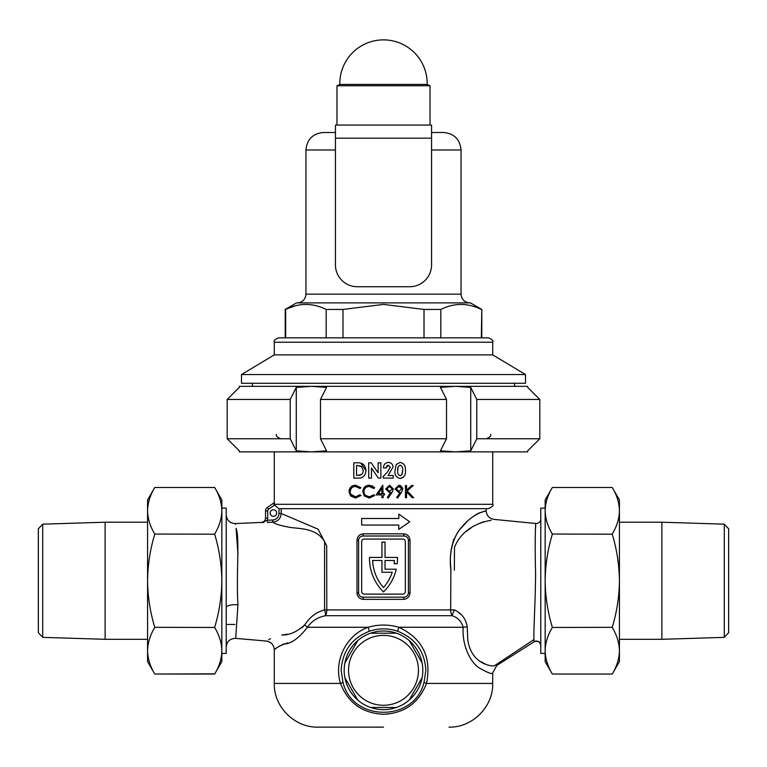 <?xml version="1.0" encoding="UTF-8"?>
<svg xmlns="http://www.w3.org/2000/svg" width="767" height="767" viewBox="0 0 767 767"><rect width="100%" height="100%" fill="white"/><g stroke="black" fill="none" stroke-linecap="round" stroke-linejoin="round"><path stroke-width="1.15" d="M535.749 525.922L535.577 527.571M540.783 645.498C539.978 641.682 537.734 640.445 534.072 641.806L533.976 639.563C533.381 632.526 535.558 599.708 535.567 571.961C534.743 542.403 535.539 520.726 535.98 523.583M540.783 519.24L540.783 624.453M540.783 537.073L540.783 519.575M281.805 634.961C261.489 642.219 261.489 642.219 281.805 634.961C289.255 635.287 296.839 631.979 304.566 625.028L307.701 620.896C312.111 615.374 317.72 611.711 324.556 609.899A8.734 2.464 -108.4 0 1 324.566 609.928A8.734 2.464 -108.4 0 1 325.601 615.709C317.835 617.128 311.786 620.982 307.452 627.272C298.814 638.422 290.885 643.992 283.675 644.002C277.453 647.204 274.318 649.122 274.279 649.745C274.346 649.103 277.491 647.185 283.713 643.983C290.942 643.964 298.862 638.393 307.452 627.272L368.179 627.272C378.38 624.319 388.591 624.319 398.821 627.272C422.531 638.499 431.754 657.214 426.51 683.435C418.82 703.023 404.477 713.31 383.5 714.278C362.465 713.272 348.132 702.994 340.49 683.435C333.434 660.847 346.32 634.865 368.179 627.272A4.372 0.575 70.4 0 1 369.08 631.356C351.65 638.307 342.35 651.298 341.162 670.32L342.945 682.208C352.36 722.265 414.65 722.303 424.055 682.208L425.838 670.32C424.697 651.346 415.388 638.355 397.92 631.356C388.284 628.029 378.677 628.029 369.08 631.356M467.237 626.888A8.734 0.537 -3.3 0 0 463.201 627.272C461.83 646.303 471.139 663.541 479.931 668.325C488.32 673.071 492.587 674.577 492.721 672.841C492.529 674.596 488.215 673.052 479.787 668.21C470.967 663.426 461.82 645.919 463.201 627.272C461.523 621.462 457.822 617.608 452.108 615.709A8.734 1.697 118.7 0 1 454.467 609.928A8.734 1.697 118.7 0 1 454.476 609.909C461.724 613.341 465.981 619.007 467.237 626.888L467.726 639.477C470.976 663.714 490.707 666.36 494.226 665.881C497.63 665.296 497.63 665.296 494.226 665.881L533.976 639.563M270.128 513.037A3.279 3.279 0 0 0 273.397 516.316A3.279 3.279 0 0 0 276.676 513.037A3.279 3.279 0 0 0 273.397 509.767A3.279 3.279 0 0 0 270.128 513.037M369.502 558.577A46.749 46.749 0 0 0 383.5 591.932A46.749 46.749 0 0 0 396.271 569.21L385.024 569.21L385.024 560.476L394.391 560.476A43.69 43.69 0 0 1 394.133 563.755L397.21 563.755A46.749 46.749 0 0 0 397.479 557.417L385.024 557.417L385.024 542.125L381.966 542.125L381.966 557.417L369.521 557.417A46.749 46.749 0 0 0 369.502 558.577M344.882 662.947A39.318 39.318 0 0 1 357.805 640.56L344.882 662.947A39.318 39.318 0 0 0 344.882 677.702L357.805 700.089A39.318 39.318 0 0 1 344.882 677.702M370.576 633.187A39.318 39.318 0 0 1 396.424 633.187L370.576 633.187A39.318 39.318 0 0 0 357.805 640.56M409.195 640.56A39.318 39.318 0 0 1 422.118 662.947L409.195 640.56A39.318 39.318 0 0 0 396.424 633.187M545.155 508.128L540.783 508.128L540.783 653.398L545.155 653.398M491.129 520.275L487.457 521.014C479.672 522.845 462.012 528.453 454.476 547.408L454.38 570.159M237.981 554.196L236.073 528.338C239.889 537.188 236.083 576.285 237.943 604.866L235.709 638.384C230.023 638.528 226.85 641.433 226.217 647.089M234.951 624.453L226.217 624.453L226.217 646.476L226.217 607.522A8.734 2.828 0 0 1 237.943 604.866M221.845 653.398L226.217 653.398L226.217 508.128L221.845 508.128M342.945 682.208A4.372 0.537 -17 0 1 340.49 683.435L274.279 683.435C273.675 706.771 294.614 727.72 317.969 727.126L383.5 727.126M369.387 498.061L364.344 495.923L362.791 491.561C363.184 487.591 365.38 485.473 369.378 485.204L374.718 487.764L373.75 488.493L369.31 486.46C366.041 486.671 364.239 488.397 363.894 491.647C364.239 494.907 366.07 496.632 369.387 496.805L373.75 494.773L374.718 495.501L369.387 498.061M378.121 462.798L380.863 462.798L380.863 478.09L378.371 478.09L371.449 468.052L371.449 478.09L368.706 478.09L368.706 462.798L371.18 462.798L378.121 472.856L378.121 462.798M353.808 478.09L353.808 462.798L357.269 462.798C362.638 462.597 365.543 465.224 365.964 470.66C365.504 475.962 362.618 478.435 357.317 478.09L353.808 478.09M355.591 498.061L350.548 495.923L348.995 491.561C349.426 487.553 351.622 485.425 355.572 485.204L360.912 487.764L359.953 488.493L355.505 486.46C352.274 486.633 350.471 488.368 350.088 491.647C350.471 494.945 352.302 496.661 355.581 496.805L359.953 494.773L360.912 495.501L355.591 498.061M383.5 494.926L383.03 497.745L381.928 497.745L381.928 494.926L376.127 494.926L382.8 485.204L383.03 493.67L384.44 493.67L384.44 494.926L383.5 494.926M383.5 478.09L383.021 476.7L387.546 471.878L390.269 467.18L388.275 465.147L386.156 467.899L383.414 467.899L383.5 466.94C383.97 464.14 385.609 462.626 388.428 462.405C391.218 462.635 392.752 464.16 393.02 466.988L388.064 475.54L393.212 475.54L393.212 478.09L383.5 478.09M492.721 451.878L492.721 504.303L274.461 504.303L274.365 502.797L274.548 505.117L278.852 508.674L488.358 508.674L486.173 508.674L486.173 510.707C486.585 515.625 489.212 518.521 494.063 519.403L535.989 523.497C538.856 523.449 540.457 521.991 540.783 519.144M401.381 492.558L397.613 498.061L396.731 497.457L400.134 492.481L398.85 492.577L395.101 488.953L398.993 485.204L402.79 488.962L401.381 492.558M394.976 470.593L396.232 464.486L400.125 462.405C404.075 463.297 405.82 465.972 405.369 470.449C405.858 474.878 404.132 477.553 400.201 478.483C396.271 477.64 394.535 475.013 394.976 470.593M391.966 492.558L388.198 498.061L387.325 497.457L390.729 492.481L389.444 492.577L385.696 488.953L389.588 485.204L393.375 488.962L391.966 492.558M413.691 497.745L412.224 497.745L406.548 491.848L406.548 497.745L405.455 497.745L405.455 485.521L406.548 485.521L406.548 490.171L411.649 485.521L413.221 485.521L407.21 491.005L413.691 497.745M237.377 537.245L236.514 531.272M235.469 524.455L235.335 523.564L261.355 522.432C263.906 522.087 265.296 520.63 265.535 518.07M281.182 508.674L281.182 513.478L318.113 529.192L326.684 545.778L326.809 609.928L324.556 609.899L324.594 541.742C316.541 527.696 299.025 528.875 289.686 527.332C280.501 525.663 274.902 523.947 272.899 522.183L273.551 522.528M263.896 522.548L261.365 522.519C263.915 522.174 265.305 520.716 265.535 518.147L265.535 510.966L265.535 518.147L267.721 518.147L267.367 520.275L261.365 522.519M403.605 599.363L363.395 599.363C359.502 598.979 357.364 596.793 356.981 592.805L356.981 540.38C357.355 536.401 359.493 534.216 363.395 533.822L403.605 533.822C407.498 534.206 409.636 536.392 410.019 540.38L410.019 592.805C409.645 596.784 407.507 598.969 403.605 599.363L404.036 597.177A4.372 4.372 0 0 0 408.399 592.805L408.399 540.38A4.372 4.372 0 0 0 404.036 536.008L362.964 536.008A4.372 4.372 0 0 0 358.601 540.38L358.601 592.805A4.372 4.372 0 0 0 362.964 597.177L404.036 597.177M361.66 525.059L398.792 525.059L398.792 529.422L409.712 521.781L398.792 514.13L398.792 518.502L361.66 518.502L361.66 525.059M450.68 609.928L326.809 609.928A8.734 4.823 -90 0 1 325.601 615.709L452.108 615.709A8.734 5.714 90 0 1 450.68 609.928L450.852 570.054C449.146 555.931 451.437 543.343 457.736 532.269C472.194 511.8 486.546 511.196 486.163 510.717C487.218 511.311 473.977 510.745 459.021 530.515C451.868 540.86 449.146 553.515 450.871 568.481L450.68 609.928L454.476 609.909M485.07 511.186L484.006 511.589M482.213 512.145L479.087 512.998M478.416 513.286L474.255 515.702M466.892 521.781L459.701 529.633M453.709 539.268L451.197 549.69M274.279 683.435L274.279 649.745L276.666 647.856M279.619 645.929L287.577 642.871M304.557 625.038L301.862 627.933M287.222 634.242L283.09 634.855M270.55 638.662L268.69 639.64M383.5 714.278L388.409 714.01M422.118 677.702A39.318 39.318 0 0 1 409.195 700.089L422.118 677.702A39.318 39.318 0 0 0 422.118 662.947M396.424 707.462A39.318 39.318 0 0 1 370.576 707.462L396.424 707.462A39.318 39.318 0 0 0 409.195 700.089M485.358 664.078L481.302 661.863M460.66 614.204L458.934 612.766M466.326 531.349L470.967 528.022M479.912 523.142L483.872 521.713M361.66 541.684L361.66 591.491A2.617 2.617 0 0 0 364.277 594.118L402.723 594.118A2.617 2.617 0 0 0 405.34 591.491L405.34 541.684A2.617 2.617 0 0 0 402.723 539.067L364.277 539.067A2.617 2.617 0 0 0 361.66 541.684M381.966 572.268L392.234 572.268A43.69 43.69 0 0 1 383.5 587.493A43.69 43.69 0 0 1 372.609 560.476L381.966 560.476L381.966 572.268M365.964 470.66L360.845 463.134M357.604 465.54L356.55 465.54L356.55 475.348L357.988 475.348C361.276 475.521 363.021 473.939 363.222 470.612L361.775 466.767L357.604 465.54L360.96 466.202M361.803 474.361L357.988 475.348M386.156 467.899L387.076 465.588M383.5 476.182L383.021 476.7M400.125 462.405L396.232 464.486M400.201 478.483L403.567 477.141M402.627 470.449C403.02 467.88 402.205 466.115 400.192 465.147C398.111 466.115 397.287 467.947 397.718 470.622C397.344 473.153 398.169 474.859 400.192 475.732L401.87 474.687L402.627 470.449L402.282 473.661M397.718 470.622L398.035 467.199M350.088 491.647L351.238 488.378M355.581 496.805L350.749 494.207M373.75 488.493L374.718 487.764L371.746 485.578M369.387 496.805L365.523 495.396M381.928 493.67L381.928 488.358L378.284 493.67L381.928 493.67M385.696 488.953L389.444 492.577L390.729 492.481M386.789 488.886L389.646 491.321L392.282 488.886L389.531 486.46L386.789 488.886M395.101 488.953L398.85 492.577L400.134 492.481M402.713 488.205L400.432 485.473M396.203 488.886L399.051 491.321L401.687 488.886L398.936 486.46L396.203 488.886M363.395 599.363L362.964 597.177M404.036 536.008L403.605 533.822M362.964 536.008L363.395 533.822M279.006 513.478L281.182 513.478C280.732 518.569 277.97 521.464 272.899 522.183L272.793 520.007C276.599 519.48 278.67 517.303 279.006 513.478L279.006 508.674M273.282 503.344L267.434 507.371L273.282 503.344A4.372 4.372 0 0 1 274.365 502.797A4.372 4.372 0 0 0 273.282 503.344A4.372 4.372 0 0 1 274.365 502.797A4.372 4.372 0 0 0 273.282 503.344L274.519 505.137A2.186 2.186 0 0 0 274.519 505.137L268.671 509.173A2.186 2.186 0 0 0 267.721 510.966L267.721 518.147M304.566 625.028A8.734 3.519 -153 0 1 307.452 627.272M463.201 627.272L398.821 627.272A4.372 0.575 -70.4 0 0 397.92 631.356M449.031 727.126C472.386 727.72 493.325 706.771 492.721 683.435L426.51 683.435A4.372 0.537 17 0 1 424.055 682.208M265.535 510.966A4.372 4.372 0 0 1 267.434 507.371A4.372 4.372 0 0 0 265.535 510.966L267.721 510.966M272.793 520.007L267.367 520.275L267.472 522.452L272.899 522.183M274.279 342.216L274.279 354.881L241.509 374.545L525.491 374.545L492.721 354.881L274.279 354.881L492.721 354.881L492.721 342.216L274.279 342.216C273.407 340.845 274.864 339.388 278.642 337.844L285.199 337.844L285.199 309.446L296.551 302.888L470.449 302.888L481.801 309.446L481.321 337.844L440.804 337.844L440.804 309.446C454.237 302.783 467.745 302.783 481.321 309.446M342.983 337.844L342.983 309.446L383.5 304.403L424.017 309.446L440.804 309.446M278.642 337.844L488.358 337.844C492.136 339.388 493.593 340.845 492.721 342.216M431.562 132.499L443.575 132.499C454.189 133.535 460.018 139.364 461.053 149.977L431.562 149.977M461.053 149.977L461.053 294.154L305.947 294.154L305.947 149.977C306.982 139.364 312.811 133.535 323.425 132.499L335.438 132.499M424.017 309.446L424.017 337.844M285.679 337.844L285.679 309.446C299.111 302.783 312.61 302.783 326.196 309.446L326.196 337.844M295.209 305.86L285.199 309.446M326.196 309.446L342.983 309.446M383.5 705.276A34.956 34.956 0 0 0 418.456 670.32A34.956 34.956 0 0 0 383.5 635.373A34.956 34.956 0 0 0 348.544 670.32A34.956 34.956 0 0 0 383.5 705.276M357.805 700.089A39.318 39.318 0 0 0 370.576 707.462M383.5 84.428L427.181 84.428A43.69 43.69 0 0 0 383.5 39.874A43.69 43.69 0 0 0 339.819 84.428L383.5 84.428M336.972 125.079L336.972 85.751L430.028 85.751L427.181 84.428M42.712 637.358L38.35 632.717L38.35 528.808L42.712 524.158L42.712 637.358L105.117 639.304L105.117 522.212L147.571 522.212M214.655 534.043C219.266 526.44 221.663 518.684 221.845 510.764C221.653 502.826 219.257 495.06 214.655 487.486L154.761 487.486C150.159 495.079 147.763 502.845 147.571 510.764C147.763 518.703 150.159 526.459 154.761 534.043L214.655 534.196L154.761 534.043M154.761 627.473C150.159 635.076 147.763 642.842 147.571 650.761C147.763 658.69 150.159 666.456 154.761 674.04L214.655 674.04C219.266 666.437 221.663 658.671 221.845 650.761C221.653 642.823 219.257 635.057 214.655 627.473L154.761 627.32L214.655 627.473M154.761 534.196C150.179 549.277 147.782 564.8 147.571 580.763C147.753 596.525 150.15 612.047 154.761 627.32M214.655 627.32C219.276 612.047 221.673 596.525 221.845 580.763C221.634 564.8 219.237 549.277 214.655 534.196M214.779 673.829L154.761 674.04L147.571 661.585L147.571 499.931L154.761 487.486L214.655 487.486L221.845 499.931L221.845 661.585L214.655 674.04M335.438 125.079L431.562 125.079L431.562 138.185L335.438 138.185L335.438 125.079M335.438 138.185L335.438 264.883A21.84 21.84 0 0 0 357.288 286.724L409.712 286.724A21.84 21.84 0 0 0 431.562 264.883L431.562 138.185M525.491 374.545L525.491 383.279L241.509 383.279L241.509 374.545M724.288 524.158L728.65 528.808L728.65 632.717L724.288 637.358L724.288 524.158L661.883 522.212L661.883 639.304L724.288 637.358M612.239 534.043C616.841 526.44 619.237 518.684 619.429 510.764C619.237 502.826 616.841 495.06 612.239 487.486L552.345 487.486C547.734 495.079 545.337 502.845 545.155 510.764C545.347 518.703 547.743 526.459 552.345 534.043L612.239 534.196L552.345 534.043M612.239 627.32L552.345 627.473L612.239 627.32C616.85 612.047 619.247 596.525 619.429 580.763C619.218 564.8 616.821 549.277 612.239 534.196M552.345 627.473C547.734 635.076 545.337 642.842 545.155 650.761C545.347 658.69 547.743 666.456 552.345 674.04L612.239 674.04C616.841 666.437 619.237 658.671 619.429 650.761C619.237 642.823 616.841 635.057 612.239 627.473M552.345 534.196C547.763 549.277 545.366 564.8 545.155 580.763C545.327 596.525 547.724 612.047 552.345 627.32M619.429 580.763L619.429 499.931L612.239 487.486L552.345 487.486L545.155 499.931L545.155 661.585L552.345 674.04L612.239 674.04L619.429 661.585L619.429 580.763M383.5 451.878L311.412 451.878L326.55 450.823L320.481 438.772L446.519 438.772L440.45 450.823L455.588 451.878L383.5 451.878M446.519 399.444L320.481 399.444L326.55 387.393L311.412 386.338L527.677 386.338L527.677 387.393L539.805 399.444L539.805 438.772L527.677 450.823L527.677 451.878L455.588 451.878L470.727 450.823L476.786 438.772L476.786 399.444L470.727 387.393L455.588 386.338L440.45 387.393L446.519 399.444L446.519 438.772M320.481 438.772L320.481 399.444M290.214 399.444L290.214 438.772L296.273 450.823L311.412 451.878L239.323 451.878L239.323 450.823L227.195 438.772L227.195 399.444L239.323 387.393L227.195 399.444L290.214 399.444L296.273 387.393L296.273 450.823M239.323 450.823L227.195 438.772L290.214 438.772M527.677 387.393L539.805 399.444L476.786 399.444M476.786 438.772L539.805 438.772L527.677 450.823M239.323 387.393L239.323 386.338L311.412 386.338L296.273 387.393M470.727 450.823L470.727 387.393M534.072 641.72A4.372 4.362 180 0 1 540.783 645.402M268.536 522.404L271.844 522.241M408.399 592.805L410.019 592.805M408.399 540.38L410.019 540.38M356.981 592.805L358.601 592.805M356.981 540.38L358.601 540.38M268.671 509.173L267.434 507.371M305.947 149.977L335.438 149.977M274.279 502.826L274.279 451.878M492.721 504.303C493.871 505.29 492.414 506.747 488.358 508.674M235.709 638.384L266.293 641.039C271.192 641.893 273.857 644.798 274.279 649.745M492.721 683.435L492.721 672.841L496.786 665.459L534.072 641.806M235.335 523.564C229.832 523.228 226.792 520.314 226.217 514.83M305.947 294.154C305.429 299.466 302.524 302.371 297.212 302.888M461.053 294.154C461.571 299.466 464.476 302.371 469.788 302.888M481.801 337.844L481.801 309.446M430.028 125.079L430.028 85.751M339.819 84.428L336.972 85.751M42.712 524.158L105.117 522.212M147.571 639.304L105.117 639.304M514.571 383.279L514.571 386.338M252.429 383.279L252.429 386.338M619.429 522.212L661.883 522.212M619.429 639.304L661.883 639.304M276.456 434.4C275.593 435.761 277.05 437.219 280.827 438.772M490.544 434.4C491.407 435.761 489.95 437.219 486.173 438.772"/></g></svg>
